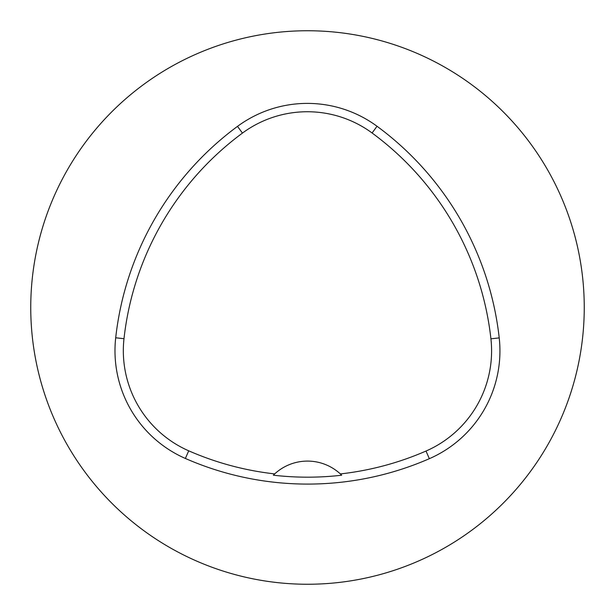 <?xml version="1.0" encoding="UTF-8"?>
<svg xmlns="http://www.w3.org/2000/svg" width="615" height="615" viewBox="0 0 615 615"><rect width="100%" height="100%" fill="white"/><g stroke="black" fill="none" stroke-linecap="round" stroke-linejoin="round"><path stroke-width="0.92" d="M30.75 307.5A276.75 276.75 0 0 1 445.875 67.827A276.75 276.75 0 0 1 445.875 547.173A276.75 276.75 0 0 1 30.75 307.5M115.697 337.789A304.425 304.425 0 0 1 237.49 126.383A117.619 117.619 0 0 1 377.033 126.267A304.425 304.425 0 0 1 499.219 337.904A117.619 117.619 0 0 1 429.347 458.69A304.425 304.425 0 0 1 185.369 458.459A117.619 117.619 0 0 1 115.697 337.789L123.992 338.704A296.084 296.084 0 0 1 242.448 133.094A109.278 109.278 0 0 1 372.083 132.986A296.084 296.084 0 0 1 490.924 338.819A109.278 109.278 0 0 1 426.01 451.041A296.084 296.084 0 0 1 340.341 473.927L341.686 475.218A297.514 297.514 0 0 1 273.344 475.195L274.69 473.904A296.084 296.084 0 0 1 188.72 450.818A109.278 109.278 0 0 1 123.992 338.704M274.69 473.904A48.431 48.431 0 0 1 340.341 473.927M242.448 133.094L237.49 126.383M372.083 132.986L377.033 126.267M490.924 338.819L499.219 337.904M426.01 451.041L429.347 458.69M188.72 450.818L185.369 458.459"/></g></svg>
